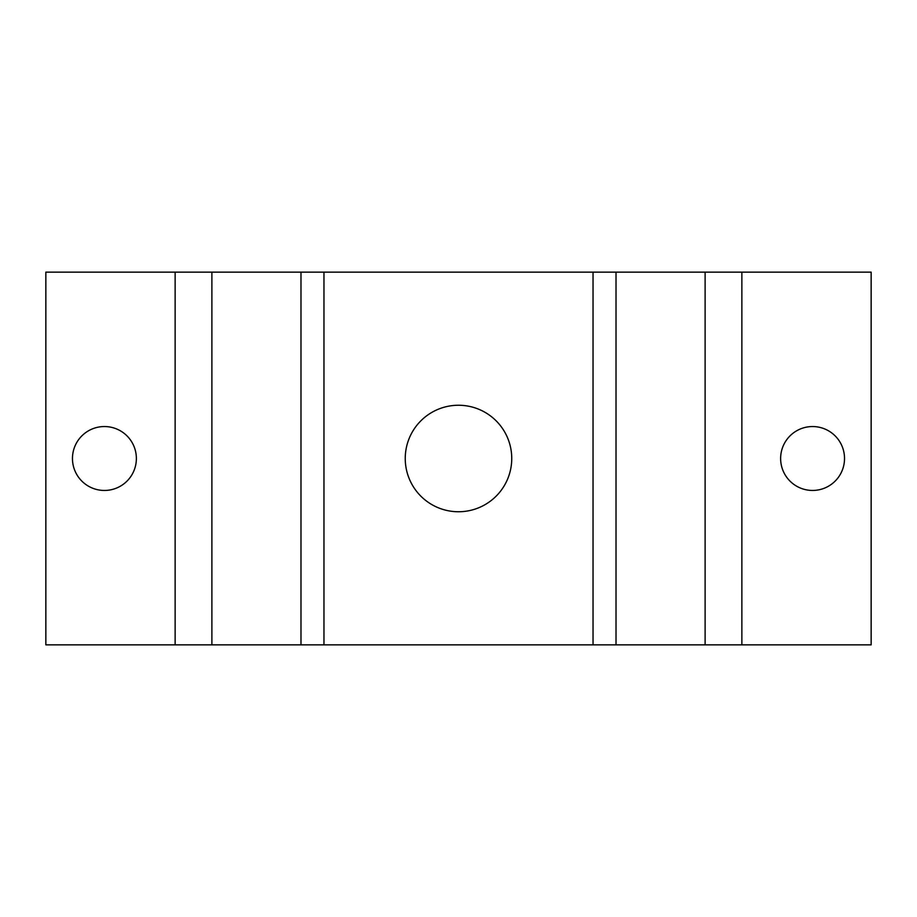 <?xml version="1.0" encoding="UTF-8"?>
<svg xmlns="http://www.w3.org/2000/svg" width="917" height="917" viewBox="0 0 917 917"><rect width="100%" height="100%" fill="white"/><g stroke="black" fill="none" stroke-linecap="round" stroke-linejoin="round"><path stroke-width="1.38" d="M844.523 458.5A31.946 31.946 0 0 1 796.609 486.17A31.946 31.946 0 0 1 796.609 430.83A31.946 31.946 0 0 1 844.523 458.5M136.369 458.5A31.946 31.946 0 0 1 88.445 486.17A31.946 31.946 0 0 1 88.445 430.83A31.946 31.946 0 0 1 136.369 458.5M511.743 458.5A53.243 53.243 0 0 1 431.873 504.614A53.243 53.243 0 0 1 431.873 412.386A53.243 53.243 0 0 1 511.743 458.5M45.85 644.857L871.15 644.857L871.15 272.143L45.85 272.143L45.85 644.857M175.136 272.143L175.136 644.857M211.884 272.143L211.884 644.857M300.982 272.143L300.982 644.857M323.965 272.143L323.965 644.857M593.035 272.143L593.035 644.857M616.018 272.143L616.018 644.857M705.116 272.143L705.116 644.857M741.864 272.143L741.864 644.857"/></g></svg>
